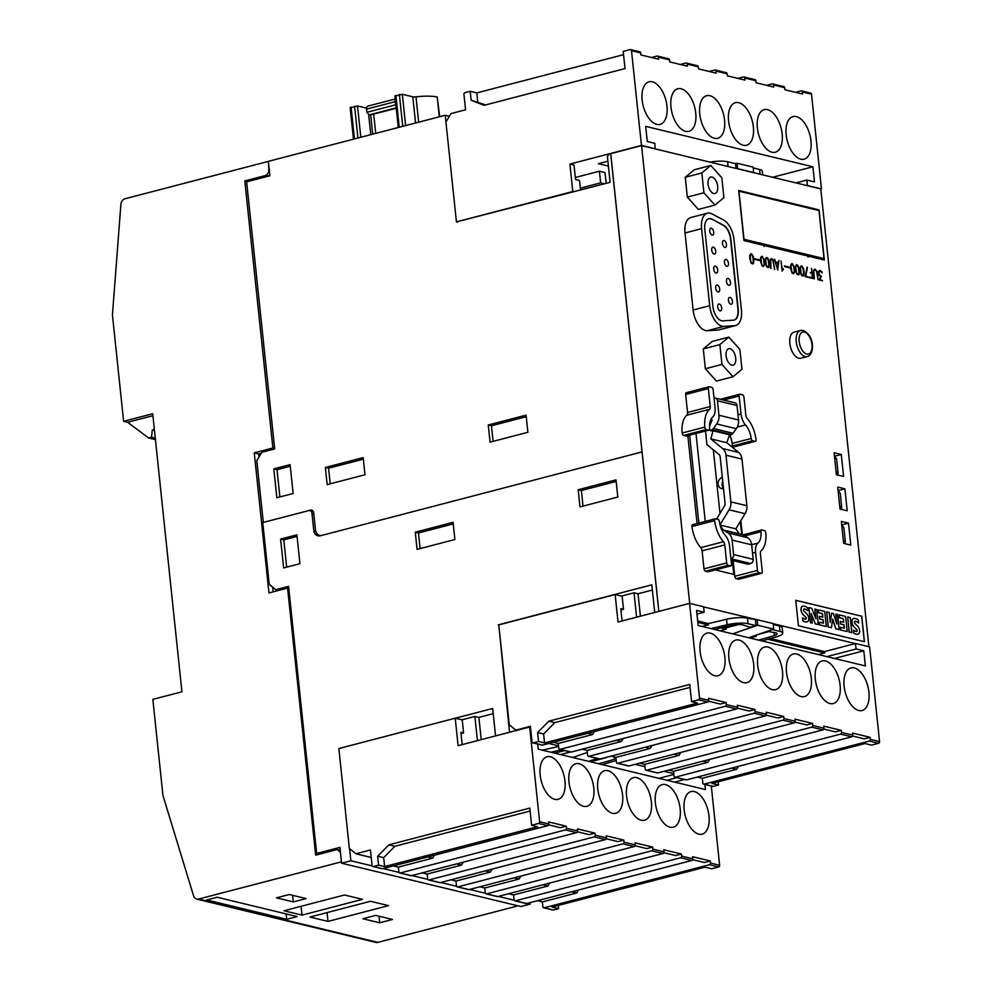 <?xml version="1.0" encoding="UTF-8"?>
<svg xmlns="http://www.w3.org/2000/svg" width="992" height="992" viewBox="0 0 992 992"><rect width="100%" height="100%" fill="white"/><g stroke="black" fill="none" stroke-linecap="round" stroke-linejoin="round"><path stroke-width="1.49" d="M720.006 513.372L713.322 449.81M716.571 519.014L724.458 506.044A3.546 2.889 -76.4 0 0 725.065 503.39L720.155 456.704A3.546 2.889 -76.4 0 0 719.051 454.497L706.924 444.577L705.498 431.012M720.167 525.425L723.292 530.013M712.07 430.85A1.414 1.153 -76.4 0 0 712.975 431.061L710.818 438.898L722.647 448.57A10.652 8.668 103.6 0 1 725.97 455.192L730.881 501.878A10.652 8.668 103.6 0 1 729.083 509.826L720.006 524.768M709.801 422.989A2.133 1.736 103.6 0 1 710.557 423.733M713.533 430.912L729.542 434.781L726.826 442.754L738.656 452.439A10.652 8.668 -76.4 0 1 741.966 459.048L746.877 505.734A10.652 8.668 -76.4 0 1 745.091 513.682L735.866 528.848L739.3 533.882M735.866 528.848L720.068 525.028M723.49 488.473A5.679 4.625 103.6 0 1 723.366 488.51A5.679 4.625 103.6 0 1 721.457 488.535A5.679 4.625 103.6 0 1 718.109 483.079A5.679 4.625 103.6 0 1 722.213 477.524A5.679 4.625 103.6 0 1 722.337 477.487M722.771 481.554A5.679 4.625 -76.4 0 0 723.478 488.312M748.662 637.72L773.661 629.102L773.202 623.571L703.613 606.906M770.375 638.526L824.476 651.608L855.315 643.572L773.214 623.72M689.688 603.396L641.564 145.601L820.781 188.902L868.905 646.71M754.49 259.321L754.428 258.652L759.488 259.867L759.562 260.549L754.49 259.321M811.444 268.299L812.894 278.492L809.484 277.661L809.41 276.991L812.436 277.723L812.002 273.693L810.29 272.614L811.94 273.011L811.444 268.299M821.289 276.185L819.987 279.546L822.517 280.823L819.293 280.042L820.62 276.694L818.834 274.834L818.474 271.424L820.582 270.506L822.256 272.949L820.62 271.176L819.008 271.498L819.38 275.02L821.289 276.185L819.677 275.553L818.636 272.961L819.826 270.99M801.846 265.98L803.47 268.274L804.152 272.168L803.706 275.801L802.9 276.074L801.424 275.243L800.184 271.2L800.048 267.456L801.176 265.881M813.862 270.407L814.097 278.777L813.465 270.221L815.3 269.241L817.309 272.564L818.065 279.744L816.503 271.052L814.816 269.774L813.738 270.444L814.816 269.774M792.422 263.711L794.58 268.448L794.704 272.192L793.488 273.804L792.013 272.974L790.76 268.931L790.636 265.174L791.752 263.599M809.311 277.624L805.256 276.644L807.054 267.245L805.839 276.136L809.311 277.624M781.026 260.958L782.341 269.836L783.296 268.77L782.167 271.064L781.026 260.958M796.725 274.114L795.324 268.621L795.336 266.315L796.564 264.703L798.039 265.534L799.44 271.027L798.994 274.66L796.725 274.114M772.805 259.445L774.678 269.254L773.115 260.561L771.429 259.284L770.35 261.231L770.71 268.299L770.077 259.73L771.342 258.614L772.805 259.445L771.243 258.652M784.585 266.588L784.511 265.918L789.657 267.815L784.585 266.588M762.327 256.432L764.485 261.169L764.609 264.926L763.394 266.526L761.918 265.695L760.666 261.652L760.542 257.908L761.658 256.333M774.752 259.433L775.546 261.975L778.224 262.62L778.918 260.45L777.74 269.998L774.368 259.408M751.539 253.828L753.164 256.122L753.846 260.003L753.399 263.636L752.593 263.922L751.118 263.091L749.878 259.048L749.741 255.291L750.87 253.729M766.63 266.836L765.229 261.355L765.241 259.036L766.469 257.436L767.944 258.267L769.346 263.748L768.899 267.381L766.63 266.836M798.436 625.766L795.758 600.272L861.763 616.23L864.441 641.712L798.436 625.766M739.214 579.068A2.133 1.128 -104.6 0 1 738.928 579.229A2.133 1.128 -104.6 0 1 738.606 579.229L736.213 578.646A2.133 1.128 -104.6 0 1 734.787 576.302L733.15 560.629M732.344 560.443L733.807 574.393L715.306 569.916M697.078 523.528L687.84 435.612M708.4 571.628A2.133 1.128 -104.6 0 1 708.127 571.789A2.133 1.128 -104.6 0 1 707.804 571.789L705.411 571.206A2.133 1.128 -104.6 0 1 703.985 568.85L702.1 550.845A3.546 1.885 75.4 0 0 700.786 547.634A24.13 12.822 -104.6 0 1 691.945 526.529A2.133 1.128 -104.6 0 1 692.602 524.694A2.133 1.128 -104.6 0 1 692.924 524.694M686.538 435.86A2.133 1.128 -104.6 0 1 686.266 436.021A2.133 1.128 -104.6 0 1 685.943 436.021L683.538 435.438A2.133 1.128 -104.6 0 1 682.112 433.02A24.13 12.822 -104.6 0 1 686.861 415.202A3.546 1.885 75.4 0 0 687.555 412.474L685.658 394.469A2.133 1.128 -104.6 0 1 686.328 392.696A2.133 1.128 -104.6 0 1 686.638 392.696M798.82 358.248A13.479 7.167 -104.6 0 1 790.103 345.179A13.479 7.167 -104.6 0 1 794.046 332.146L800.445 330.485A13.479 7.167 75.4 0 0 796.502 343.517A13.479 7.167 75.4 0 0 805.219 356.574A13.479 7.167 75.4 0 0 807.24 356.574L800.842 358.248A13.479 7.167 -104.6 0 1 798.82 358.248M743.95 240.597L738.68 190.476L819.094 209.907L824.364 260.028L743.95 240.597M843.622 543.38L841.303 521.408L848.507 523.144L850.814 545.116L843.622 543.38M840.013 509.045L837.694 487.084L844.899 488.82L847.205 510.793L840.013 509.045M836.405 474.722L834.086 452.749L841.29 454.497L843.597 476.458L836.405 474.722M714.959 205.096L698.38 209.424L687.332 197.098L685.249 177.27L694.214 169.781L710.793 165.466L721.829 177.791L723.912 197.606L714.959 205.096L703.911 192.77L701.828 172.955L710.793 165.466M733.001 376.749L716.41 381.064L705.374 368.739L703.291 348.924L712.244 341.422L728.835 337.106L739.871 349.432L741.954 369.247L733.001 376.749L721.953 364.424L719.87 344.596L728.835 337.106M735.642 325.537L719.051 329.865A18.6 9.883 -104.6 0 1 718.047 330.026L707.284 330.708A18.6 9.883 -104.6 0 1 693.123 310.012L685.026 232.984A18.6 9.883 -104.6 0 1 690.816 217.521L707.395 213.193A18.6 9.883 75.4 0 0 701.604 228.656L709.702 305.697A18.6 9.883 75.4 0 0 723.862 326.38L734.626 325.698A18.6 9.883 75.4 0 0 735.642 325.537A18.6 9.883 75.4 0 0 741.433 310.087L734.043 239.779A18.6 9.883 75.4 0 0 723.515 219.976L712.045 213.912A18.6 9.883 75.4 0 0 707.395 213.193M772.26 629.585L780.022 631.458A15.612 3.621 -6 0 1 782.75 633.156L782.167 627.663A15.612 3.621 174 0 0 779.439 625.964L773.276 624.476M759.438 260.512L759.488 259.867M759.376 259.904L754.428 258.701M809.422 277.053L812.436 277.723M811.94 273.011L810.303 272.676M812.77 278.467L811.444 268.361M822.12 272.924L821.822 271.758M821.711 271.796L819.64 270.345M822.393 280.786L819.863 279.583L821.178 276.21M802.888 276.074L804.004 274.499L803.88 270.754L801.722 266.017M802.813 275.404L801.449 274.747L800.457 271.3L800.333 267.654L801.362 266.538L800.457 267.629L801.09 273.668L802.813 275.404L803.718 274.313L803.086 268.262L801.362 266.538M817.941 279.707L816.875 271.039M816.763 271.076L814.63 269.13M814.358 278.851L813.738 270.444M793.464 273.792L794.592 272.23L794.456 268.472L792.31 263.736M793.389 273.122L792.025 272.465L791.033 269.03L790.922 265.385L791.938 264.256L791.033 265.348L791.666 271.399L792.856 272.998L794.307 272.031L793.662 265.992L791.938 264.256M809.187 277.599L805.715 276.16L807.463 267.344M782.08 271.039L783.37 269.489M782.341 269.836L781.026 261.008M783.258 269.514L783.184 268.844M798.176 274.933L799.292 273.358L799.316 271.052L798.039 265.534M797.915 265.571L796.464 264.74M798.101 274.263L796.737 273.606L795.745 270.171L795.634 266.526L796.65 265.397L795.745 266.488L796.378 272.54L797.568 274.139L799.006 273.172L798.374 267.121L796.65 265.397M770.97 268.361L770.685 259.557M774.554 269.229L772.694 259.47M770.561 259.582L771.429 259.284M789.533 267.79L789.582 267.146M789.471 267.17L784.523 265.98M763.369 266.526L764.497 264.951L764.373 261.206L762.216 256.469M763.307 265.856L761.93 265.199L760.938 261.752L760.827 258.106L761.844 256.99L760.938 258.081L761.583 264.12L763.307 265.856L764.212 264.765L763.58 258.714L761.844 256.99M777.629 269.911L778.918 260.45M778.224 262.62L775.434 262L774.628 259.47M777.505 268.212L775.645 262.706L777.505 268.212L778.15 263.252L775.769 262.682M752.581 263.909L753.697 262.347L753.573 258.59L751.415 253.853M752.506 263.24L751.13 262.582L750.15 259.148L750.026 255.502L751.056 254.374L750.15 255.465L750.783 261.516L751.973 263.116L753.412 262.148L752.779 256.11L751.056 254.374M768.081 267.666L769.209 266.092L769.234 263.785L767.944 258.267M767.833 258.292L766.37 257.474M768.006 266.997L766.642 266.34L765.65 262.892L765.539 259.247L766.556 258.118L765.65 259.222L766.283 265.261L768.006 266.997L768.924 265.893L768.279 259.854L766.556 258.118M861.763 616.23L795.758 600.334M864.317 641.688L861.639 616.255M855.712 621.364L855.836 621.327A16.157 8.581 -104.6 0 1 858.601 622.951L858.489 622.976A16.157 8.581 75.4 0 0 855.712 621.364A4.6 2.443 75.4 0 0 854.906 621.29M858.018 634.161A5.171 2.74 -104.6 0 1 857.956 634.173A5.171 2.74 -104.6 0 1 857.77 634.21A15.165 8.06 -104.6 0 1 853.69 633.057L853.504 630.131L853.802 633.032A15.165 8.06 75.4 0 0 857.894 634.173A5.171 2.74 75.4 0 0 858.08 634.148A5.171 2.74 75.4 0 0 859.556 632.264A4.266 2.269 75.4 0 0 859.134 628.469A6.324 3.36 75.4 0 0 857.175 625.642A72.032 38.279 -104.6 0 1 854.906 623.522A1.327 0.707 -104.6 0 1 854.397 622.319L854.682 621.376A4.6 2.443 -104.6 0 1 854.955 621.277A4.6 2.443 -104.6 0 1 855.836 621.327M856.654 631.445A1.835 0.98 75.4 0 0 857.038 631.048L856.976 630.143A4.154 2.207 75.4 0 0 856.046 628.953L854.335 627.353A6.572 3.497 -104.6 0 1 852.376 624.476A4.538 2.418 -104.6 0 1 851.942 620.533A5.58 2.964 -104.6 0 1 853.554 618.462A5.58 2.964 -104.6 0 1 853.616 618.45M851.83 632.66L849.14 632.065L847.676 616.962L849.264 632.04L851.83 632.66L850.243 617.582L847.676 616.962M847.193 631.544L840.584 630.007L840.298 627.304L840.695 629.97L847.193 631.544L845.606 616.466L839.108 614.891L839.406 617.706L843.336 618.661L843.708 622.207L840.274 621.376L840.546 623.956L843.981 624.786L844.341 628.221L840.41 627.266M844.217 628.196L843.87 624.824L840.435 623.993L840.274 621.376M843.584 622.182L843.225 618.686L839.294 617.743L839.108 614.891M839.12 629.585L837.533 614.507L835.822 614.098L836.864 624.03L833.367 613.502L831.705 613.106L830.279 622.468L829.238 612.51L826.683 611.89L828.27 626.969L831.42 627.725L832.722 619.095L835.946 628.816L839.12 629.585L835.822 628.854L832.685 619.355M831.42 627.725L828.146 626.994L826.683 611.89M830.242 622.034L831.705 613.106M836.69 623.509L835.822 614.098M826.299 626.485L819.69 624.948L819.404 622.257L819.801 624.923L826.299 626.485L824.712 611.419L818.226 609.844L818.512 612.659L822.442 613.614L822.814 617.16L819.392 616.33L819.652 618.909L823.087 619.74L823.447 623.174L819.528 622.22M823.323 623.137L822.976 619.777L819.541 618.946L819.392 616.33M822.69 617.136L822.331 613.639L818.4 612.696L818.226 609.844M818.226 624.538L816.652 609.46L814.854 609.026L815.858 618.586L811.704 608.27L808.939 607.6L810.526 622.678L812.225 623.088L811.233 613.651L815.374 623.856L818.226 624.538L815.263 623.881L811.27 614.073M812.225 623.088L810.414 622.716L808.939 607.6M815.697 618.19L814.854 609.026M804.822 609.063L804.946 609.026A16.157 8.581 -104.6 0 1 807.711 610.65L807.6 610.675A16.157 8.581 75.4 0 0 804.822 609.063A4.6 2.443 75.4 0 0 804.016 608.989M807.128 621.86A5.171 2.74 -104.6 0 1 807.066 621.872A5.171 2.74 -104.6 0 1 806.88 621.91A15.165 8.06 -104.6 0 1 802.801 620.769L802.491 617.867L802.912 620.732A15.165 8.06 75.4 0 0 806.992 621.885A5.171 2.74 75.4 0 0 807.19 621.848A5.171 2.74 75.4 0 0 808.666 619.963A4.266 2.269 75.4 0 0 808.244 616.168A6.324 3.36 75.4 0 0 806.285 613.354A72.032 38.279 -104.6 0 1 804.016 611.221A1.327 0.707 -104.6 0 1 803.508 610.018L803.793 609.088A4.6 2.443 -104.6 0 1 804.066 608.976A4.6 2.443 -104.6 0 1 804.946 609.026M805.764 619.157A1.835 0.98 75.4 0 0 806.149 618.748L806.087 617.842A4.154 2.207 75.4 0 0 805.144 616.652L803.446 615.052A6.572 3.497 -104.6 0 1 801.486 612.176A4.538 2.418 -104.6 0 1 801.052 608.232A5.58 2.964 -104.6 0 1 802.664 606.174A5.58 2.964 -104.6 0 1 802.726 606.149M858.601 622.951L858.278 619.839A19.89 10.565 75.4 0 0 853.802 618.413A5.58 2.964 75.4 0 0 853.666 618.438A5.58 2.964 75.4 0 0 852.066 620.508A4.538 2.418 75.4 0 0 852.5 624.439A6.572 3.497 75.4 0 0 854.447 627.316L856.158 628.928A4.154 2.207 -104.6 0 1 857.1 630.106L857.15 631.024A1.835 0.98 -104.6 0 1 856.716 631.445A1.835 0.98 -104.6 0 1 856.53 631.458A12.177 6.473 -104.6 0 1 853.504 630.131M807.711 610.65L807.389 607.55A19.89 10.565 75.4 0 0 802.912 606.112A5.58 2.964 75.4 0 0 802.776 606.137A5.58 2.964 75.4 0 0 801.176 608.208A4.538 2.418 75.4 0 0 801.61 612.138A6.572 3.497 75.4 0 0 803.557 615.028L805.268 616.627A4.154 2.207 -104.6 0 1 806.198 617.818L806.26 618.723A1.835 0.98 -104.6 0 1 805.826 619.144A1.835 0.98 -104.6 0 1 805.64 619.157A12.177 6.473 -104.6 0 1 802.602 617.842M710.818 423.113L709.826 422.877M726.826 442.754L710.818 438.898M721.878 530.125L722.164 530.05A3.546 2.889 103.6 0 1 723.354 530.026A3.546 2.889 103.6 0 1 724.11 530.36L728.128 533.014A10.652 8.668 103.6 0 1 732.071 540.094L733.596 554.578A3.546 2.889 103.6 0 1 731.054 558.769L730.918 558.806M729.467 435.004L731.228 434.546A3.546 2.889 -76.4 0 0 733.014 433.256L736.275 428.705A10.652 8.668 -76.4 0 0 738.556 420L737.031 405.517A3.546 2.889 -76.4 0 0 734.96 402.826L715.356 398.09A3.546 2.889 103.6 0 1 717.427 400.78L718.952 415.264A10.652 8.668 103.6 0 1 716.67 423.968L713.409 428.519A3.546 2.889 103.6 0 1 711.624 429.809L709.776 430.292A1.414 1.153 103.6 0 1 708.92 430.119M709.54 426.151L711.847 420.682A1.414 1.153 -76.4 0 0 711.239 418.785M714.042 398.139L714.166 398.114A3.546 2.889 103.6 0 1 715.356 398.09M745.513 424.936A15.612 8.296 75.4 0 1 751.217 438.464A2.133 1.128 75.4 0 0 752.618 440.733L755.024 441.316A2.133 1.128 75.4 0 0 755.346 441.316A2.133 1.128 75.4 0 0 756.003 439.481A24.13 12.822 75.4 0 0 747.162 418.376A3.546 1.885 75.4 0 1 745.848 415.164L743.95 397.16A2.133 1.128 75.4 0 0 742.537 394.804L740.131 394.221A2.133 1.128 75.4 0 0 739.821 394.221A2.133 1.128 75.4 0 0 739.152 395.994L741.049 413.999A12.065 6.411 75.4 0 0 745.513 424.936L737.254 427.081M738.928 579.229L761.62 573.314A2.133 1.128 75.4 0 1 761.298 573.314L758.892 572.731A2.133 1.128 75.4 0 1 757.479 570.388L755.582 552.346A12.065 6.411 75.4 0 1 757.925 543.095A15.612 8.296 75.4 0 0 761.013 531.675L744.893 535.878M761.62 573.314A2.133 1.128 75.4 0 0 762.278 571.541L760.393 553.536A3.546 1.885 75.4 0 1 761.075 550.808A24.13 12.822 75.4 0 0 765.824 532.989A2.133 1.128 75.4 0 0 764.398 530.571L762.005 529.988A2.133 1.128 75.4 0 0 761.682 529.988A2.133 1.128 75.4 0 0 761.013 531.675M723.478 541.719A3.546 1.885 75.4 0 1 724.792 544.93L726.677 562.948A2.133 1.128 75.4 0 0 728.091 565.291L730.496 565.874A2.133 1.128 75.4 0 0 730.819 565.874A2.133 1.128 75.4 0 0 731.476 564.101L729.591 546.096A12.065 6.411 75.4 0 0 725.127 535.172A15.612 8.296 75.4 0 1 719.423 521.631A2.133 1.128 75.4 0 0 718.01 519.362L715.616 518.779A2.133 1.128 75.4 0 0 715.294 518.779A2.133 1.128 75.4 0 0 714.637 520.614A24.13 12.822 75.4 0 0 723.478 541.719L700.786 547.634M710.247 406.559A3.546 1.885 75.4 0 1 709.553 409.287A24.13 12.822 75.4 0 0 704.804 427.106A2.133 1.128 75.4 0 0 706.23 429.524L708.635 430.106A2.133 1.128 75.4 0 0 708.958 430.106A2.133 1.128 75.4 0 0 709.627 428.42A15.612 8.296 75.4 0 1 712.702 417A12.065 6.411 75.4 0 0 715.046 407.712L713.149 389.707A2.133 1.128 75.4 0 0 711.735 387.364L709.33 386.781A2.133 1.128 75.4 0 0 709.007 386.781A2.133 1.128 75.4 0 0 708.35 388.554L710.247 406.559L687.555 412.474M731.067 560.133L747.943 564.212L750.646 563.506A3.546 2.889 -76.4 0 0 753.201 559.314L751.676 544.831A10.652 8.668 -76.4 0 0 747.732 537.751L743.715 535.097A3.546 2.889 -76.4 0 0 742.958 534.762L723.354 530.026M754.664 243.189A2.902 0.67 -6 0 1 757.677 243.164L764.014 244.689A2.902 0.67 -6 0 1 764.522 245.012L764.051 246.524M798.659 253.816A2.902 0.67 -6 0 1 801.685 253.791L808.021 255.328A2.902 0.67 -6 0 1 808.53 255.638L808.046 257.151M824.017 258.614L744.012 239.27L738.953 191.208L818.97 210.552L824.017 258.614L821.351 259.309M752.01 194.37L759.103 196.081M796.018 204.997L803.111 206.72M819.094 209.907L817.755 210.254M848.507 523.144L841.675 524.929M841.898 527.025L843.832 527.496L841.7 525.09M843.832 527.496L845.271 541.223L843.336 540.764M844.986 543.715L845.271 541.223M844.899 488.82L838.066 490.606M838.29 492.702L840.224 493.16L838.091 490.767M840.224 493.16L841.662 506.9L839.728 506.428M841.377 509.38L841.662 506.9M841.29 454.497L834.458 456.27M834.681 458.366L836.616 458.837L834.483 456.432M836.616 458.837L838.054 472.564L836.12 472.105M837.769 475.056L838.054 472.564M685.249 177.27L701.828 172.955M703.291 348.924L719.87 344.596M687.332 197.098L703.911 192.77M712.008 177.047A8.519 4.526 -104.6 0 1 717.514 185.293A8.519 4.526 -104.6 0 1 715.021 193.527A8.519 4.526 -104.6 0 1 713.744 193.514A8.519 4.526 -104.6 0 1 708.238 185.268A8.519 4.526 -104.6 0 1 710.731 177.035A8.519 4.526 -104.6 0 1 712.008 177.047M705.374 368.739L721.953 364.424M730.05 348.688A8.519 4.526 -104.6 0 1 735.543 356.934A8.519 4.526 -104.6 0 1 733.063 365.168A8.519 4.526 -104.6 0 1 731.786 365.168A8.519 4.526 -104.6 0 1 726.28 356.909A8.519 4.526 -104.6 0 1 728.76 348.688A8.519 4.526 -104.6 0 1 730.05 348.688M712.058 219.195L723.528 225.246A12.921 6.87 -104.6 0 1 730.844 239.01L738.234 309.306A12.921 6.87 -104.6 0 1 734.204 320.044A12.921 6.87 -104.6 0 1 733.51 320.156L722.734 320.838A12.921 6.87 -104.6 0 1 712.901 306.466L704.804 229.437A12.921 6.87 -104.6 0 1 708.821 218.699A12.921 6.87 -104.6 0 1 712.058 219.195L723.242 225.32A12.921 6.87 -104.6 0 1 730.546 239.084L737.936 309.38A12.921 6.87 -104.6 0 1 734.055 320.081M708.685 218.736A12.921 6.87 -104.6 0 1 711.76 219.269M724.11 240.535A3.546 1.885 -104.6 0 1 726.404 243.97A3.546 1.885 -104.6 0 1 725.375 247.405A3.546 1.885 -104.6 0 1 724.83 247.405A3.546 1.885 -104.6 0 1 722.548 243.97A3.546 1.885 -104.6 0 1 723.577 240.535A3.546 1.885 -104.6 0 1 724.11 240.535M726.107 259.482A3.546 1.885 -104.6 0 1 728.401 262.917A3.546 1.885 -104.6 0 1 727.359 266.352A3.546 1.885 -104.6 0 1 726.826 266.352A3.546 1.885 -104.6 0 1 724.532 262.917A3.546 1.885 -104.6 0 1 725.574 259.482A3.546 1.885 -104.6 0 1 726.107 259.482M728.091 278.43A3.546 1.885 -104.6 0 1 730.385 281.877A3.546 1.885 -104.6 0 1 729.356 285.299A3.546 1.885 -104.6 0 1 728.822 285.299A3.546 1.885 -104.6 0 1 726.528 281.864A3.546 1.885 -104.6 0 1 727.558 278.43A3.546 1.885 -104.6 0 1 728.091 278.43M730.087 297.389A3.546 1.885 -104.6 0 1 732.381 300.824A3.546 1.885 -104.6 0 1 731.34 304.246A3.546 1.885 -104.6 0 1 730.806 304.246A3.546 1.885 -104.6 0 1 728.512 300.812A3.546 1.885 -104.6 0 1 729.554 297.389A3.546 1.885 -104.6 0 1 730.087 297.389M711.351 228.222A3.546 1.885 -104.6 0 1 713.645 231.657A3.546 1.885 -104.6 0 1 712.616 235.092A3.546 1.885 -104.6 0 1 712.082 235.079A3.546 1.885 -104.6 0 1 709.788 231.644A3.546 1.885 -104.6 0 1 710.818 228.222A3.546 1.885 -104.6 0 1 711.351 228.222M713.347 247.169A3.546 1.885 -104.6 0 1 715.641 250.604A3.546 1.885 -104.6 0 1 714.6 254.039A3.546 1.885 -104.6 0 1 714.066 254.039A3.546 1.885 -104.6 0 1 711.772 250.592A3.546 1.885 -104.6 0 1 712.814 247.169A3.546 1.885 -104.6 0 1 713.347 247.169M715.344 266.116A3.546 1.885 -104.6 0 1 717.638 269.551A3.546 1.885 -104.6 0 1 716.596 272.986A3.546 1.885 -104.6 0 1 716.063 272.986A3.546 1.885 -104.6 0 1 713.769 269.551A3.546 1.885 -104.6 0 1 714.81 266.116A3.546 1.885 -104.6 0 1 715.344 266.116M717.328 285.064A3.546 1.885 -104.6 0 1 719.622 288.498A3.546 1.885 -104.6 0 1 718.592 291.933A3.546 1.885 -104.6 0 1 718.059 291.933A3.546 1.885 -104.6 0 1 715.765 288.498A3.546 1.885 -104.6 0 1 716.794 285.064A3.546 1.885 -104.6 0 1 717.328 285.064M719.324 304.023A3.546 1.885 -104.6 0 1 721.618 307.458A3.546 1.885 -104.6 0 1 720.576 310.88A3.546 1.885 -104.6 0 1 720.043 310.88A3.546 1.885 -104.6 0 1 717.749 307.446A3.546 1.885 -104.6 0 1 718.791 304.011A3.546 1.885 -104.6 0 1 719.324 304.023M658.849 611.382L610.737 153.636L641.564 145.601M756.908 619.789L747.46 618.239A15.612 3.621 174 0 0 726.553 619.268L727.124 624.762A15.612 3.621 -6 0 1 748.042 623.72L756.028 625.654L750.175 627.18A164.436 38.167 -6 0 1 743.368 625.047A8.519 1.972 174 0 0 732.133 625.27A122.314 28.384 174 0 0 714.525 629.474M726.553 619.268A345.439 80.166 174 0 1 708.313 623.534L697.674 620.955M618.028 622.021L689.589 603.372L699.546 698.12A1.414 1.153 103.6 0 1 698.529 699.794L691.548 701.617L697.55 703.068L544.534 742.946L538.532 741.495L533.299 742.859A1.414 1.153 103.6 0 1 531.997 741.793L530.373 726.342L515.828 730.124L509.28 724.78L498.79 624.886L615.139 594.555L618.028 622.021M855.315 643.572L856.183 648.979L863.784 650.814L865.371 665.93L698.157 625.518L696.57 610.415L704.171 612.25L703.588 606.757L689.589 603.372M737.577 168.801L737.18 163.258L735.221 163.606M728.054 166.495L727.558 161.758L735.543 163.68L736.039 168.429M655.166 148.887L654.881 143.319L647.28 141.484L645.693 126.368L812.907 166.78L772.656 177.27M641.464 145.427L569.904 164.077L572.781 191.543L456.419 221.861L445.929 121.966L451.025 113.584L465.57 109.79L463.946 94.352A1.414 1.153 103.6 0 1 464.963 92.665L470.196 91.301L471.138 100.229L484.096 105.313L625.01 68.584L623.212 51.423L630.193 49.612A1.414 1.153 103.6 0 1 631.495 50.679L641.464 145.427L655.464 148.812M569.904 164.077L574.021 165.069L575.534 179.49L578.733 180.259A1.414 0.756 75.4 0 1 579.675 181.834L580.543 190.042M575.323 177.494L599.416 171.207L605.021 172.558L606.162 183.359M820.806 189.1L821.475 188.926L811.518 94.178A1.414 1.153 -76.4 0 0 810.687 93.099L801.486 90.88A1.414 1.153 103.6 0 1 802.317 91.958L802.528 94.017L784.932 89.764L784.709 87.705A1.414 1.153 -76.4 0 0 783.878 86.626L772.681 83.923A1.414 1.153 103.6 0 1 773.512 85.002L773.735 87.06L756.127 82.807L755.916 80.736A1.414 1.153 -76.4 0 0 755.086 79.67L743.876 76.954A1.414 1.153 103.6 0 1 744.707 78.033L744.93 80.092L727.322 75.838L727.111 73.78A1.414 1.153 -76.4 0 0 726.28 72.701L715.083 69.998A1.414 1.153 103.6 0 1 715.914 71.077L716.125 73.135L698.529 68.882L698.306 66.824A1.414 1.153 -76.4 0 0 697.475 65.745L686.278 63.042A1.414 1.153 103.6 0 1 687.109 64.12L687.32 66.179L669.724 61.926L669.501 59.855A1.414 1.153 -76.4 0 0 668.67 58.788L657.473 56.073A1.414 1.153 103.6 0 1 658.304 57.152L658.514 59.21L640.919 54.957L640.696 52.898A1.414 1.153 -76.4 0 0 639.877 51.82L630.676 49.6M812.907 166.78L814.494 181.883L806.893 180.048L807.476 185.541L821.475 188.926M608.394 166.073L598.449 163.668L607.885 161.212M642.022 451.93L322.053 535.333L642.022 451.93L610.675 153.624L608.927 154.07L607.402 156.587L610.105 182.33L456.456 221.873M753.585 172.67L753.176 167.127L737.18 163.258M737.862 168.727L753.87 172.596M697.822 622.331L708.449 624.898A345.439 80.166 -6 0 1 701.741 626.386M708.313 623.534L708.449 624.898M658.812 611.394L642.047 451.943M767.858 639.257L824.625 652.972L818.45 654.584M824.476 651.608L824.625 652.972M762.65 174.852L762.265 171.182A15.612 3.621 174 0 0 759.537 169.483L753.288 167.97M727.558 161.758A15.612 3.621 174 0 0 709.912 162.118M599.416 171.207L600.644 182.875L604.463 183.805M580.345 188.17L600.644 182.875M456.419 221.861L457.473 222.121M572.781 191.543L573.822 191.791M806.893 180.048L795.944 182.9M666.959 106.082A21.998 11.693 -104.6 0 1 660.102 124.372A21.998 11.693 -104.6 0 1 642.159 100.093A21.998 11.693 -104.6 0 1 649.004 81.803A21.998 11.693 -104.6 0 1 666.959 106.082M695.752 113.051A21.998 11.693 -104.6 0 1 688.907 131.341A21.998 11.693 -104.6 0 1 670.952 107.049A21.998 11.693 -104.6 0 1 677.809 88.759A21.998 11.693 -104.6 0 1 695.752 113.051M724.557 120.007A21.998 11.693 -104.6 0 1 717.712 138.297A21.998 11.693 -104.6 0 1 699.757 114.006A21.998 11.693 -104.6 0 1 706.614 95.716A21.998 11.693 -104.6 0 1 724.557 120.007M753.362 126.964A21.998 11.693 -104.6 0 1 746.505 145.254A21.998 11.693 -104.6 0 1 728.562 120.974A21.998 11.693 -104.6 0 1 735.407 102.684A21.998 11.693 -104.6 0 1 753.362 126.964M782.167 133.932A21.998 11.693 -104.6 0 1 775.31 152.222A21.998 11.693 -104.6 0 1 757.367 127.931A21.998 11.693 -104.6 0 1 764.212 109.641A21.998 11.693 -104.6 0 1 782.167 133.932M810.972 140.889A21.998 11.693 -104.6 0 1 804.115 159.179A21.998 11.693 -104.6 0 1 786.16 134.887A21.998 11.693 -104.6 0 1 793.017 116.597A21.998 11.693 -104.6 0 1 810.972 140.889M795.51 92.318L801.003 90.892A1.414 1.153 103.6 0 1 801.486 90.88M766.704 85.362L772.21 83.923A1.414 1.153 103.6 0 1 772.681 83.923M737.912 78.393L743.405 76.967A1.414 1.153 103.6 0 1 743.876 76.954M709.106 71.436L714.6 70.01A1.414 1.153 103.6 0 1 715.083 69.998M680.301 64.48L685.794 63.042A1.414 1.153 103.6 0 1 686.278 63.042M651.496 57.511L656.989 56.085A1.414 1.153 103.6 0 1 657.473 56.073M470.196 91.301L476.805 92.901L623.546 54.659M471.138 100.229L485.621 104.916M476.805 92.901L477.735 101.829M313.249 511.401L309.888 510.582A3.546 2.889 103.6 0 0 308.698 510.607L262.744 522.586L269.229 584.375L275.776 589.719L288.573 586.384L316.646 853.467L339.909 847.404L341.57 863.189L520.874 906.527L530.174 904.096L530.026 902.633M349.358 848.433L338.855 748.526L455.216 718.208L458.106 745.674L529.666 727.012L539.623 821.76A1.414 1.153 103.6 0 1 538.606 823.447L531.625 825.257L537.614 826.708L384.611 866.586L378.609 865.136L373.376 866.5A1.414 1.153 103.6 0 1 372.062 865.433L370.438 849.983L355.892 853.777L349.358 848.433M462.16 744.608L460.871 732.282L463.586 732.939L461.007 733.609M455.216 718.208L462.21 719.894L463.586 732.939M530.46 727.21L529.666 727.012M564.758 750.584A122.314 28.384 174 0 0 554.602 753.114M550.907 752.221A345.439 80.166 174 0 0 561.46 749.791M542.277 750.138A345.439 80.166 174 0 0 558.608 746.443M616.23 760.529A345.439 80.166 174 0 0 602.169 764.609M598.474 763.716A122.314 28.384 174 0 0 614.519 759.153A8.519 1.972 174 0 0 616.02 758.558M590.19 761.72A122.314 28.384 174 0 0 606.72 757.466L606.707 757.28M597.234 758.434L588.727 761.36M587.301 752.469L572.731 757.504M560.53 754.552L570.474 751.961M658.936 778.336L673.828 774.454M676.879 777.678L666.946 780.27M684.48 779.514L674.548 782.105M704.903 784.449L705.448 789.57L538.222 749.158L537.689 744.037M381.672 868.508A1.414 1.153 -76.4 0 0 382.577 868.732L547.807 825.666A1.414 1.153 -76.4 0 0 548.824 823.992L548.601 821.934L566.209 826.187L566.42 828.246A1.414 1.153 103.6 0 1 565.403 829.92L400.173 872.985A1.414 1.153 103.6 0 1 398.871 871.906L398.362 867.107L432.686 858.154L434.484 855.203M410.477 875.465A1.414 1.153 -76.4 0 0 411.37 875.688L576.6 832.623A1.414 1.153 -76.4 0 0 577.629 830.949L577.406 828.89L595.014 833.144L595.225 835.202A1.414 1.153 103.6 0 1 594.208 836.876L428.978 879.941A1.414 1.153 103.6 0 1 427.664 878.875L427.168 874.064L461.491 865.123L463.289 862.16M439.282 882.434A1.414 1.153 -76.4 0 0 440.175 882.644L605.405 839.592A1.414 1.153 -76.4 0 0 606.422 837.905L606.211 835.847L623.807 840.1L624.03 842.158A1.414 1.153 103.6 0 1 623.013 843.845L457.783 886.898A1.414 1.153 103.6 0 1 456.469 885.831L455.96 881.032L490.296 872.08L492.094 869.116M468.075 889.39A1.414 1.153 -76.4 0 0 468.98 889.613L634.21 846.548A1.414 1.153 -76.4 0 0 635.227 844.874L635.016 842.816L652.612 847.069L652.835 849.127A1.414 1.153 103.6 0 1 651.806 850.801L486.576 893.866A1.414 1.153 103.6 0 1 485.274 892.788L484.766 887.989L519.089 879.036L520.899 876.085M496.88 896.359A1.414 1.153 -76.4 0 0 497.786 896.57L663.016 853.504A1.414 1.153 -76.4 0 0 664.032 851.83L663.809 849.772L681.417 854.025L681.628 856.084A1.414 1.153 103.6 0 1 680.611 857.758L515.381 900.823A1.414 1.153 103.6 0 1 514.079 899.756L513.571 894.945L547.894 886.005L549.692 883.041M525.686 903.315A1.414 1.153 -76.4 0 0 526.578 903.526L691.821 860.473A1.414 1.153 -76.4 0 0 692.838 858.787L692.614 856.728L710.222 860.982L710.433 863.04A1.414 1.153 103.6 0 1 709.416 864.726L544.186 907.779A1.414 1.153 103.6 0 1 542.872 906.713L542.376 901.914L576.699 892.961L578.497 889.998M552.482 909.788A1.414 1.153 -76.4 0 0 553.387 910.011L558.62 908.647L552.023 907.048L705.039 867.169L711.636 868.769L718.617 866.946A1.414 1.153 -76.4 0 0 719.634 865.272L711.301 785.999M684.182 809.856A21.998 11.693 -104.6 0 1 691.04 791.566A21.998 11.693 -104.6 0 1 708.982 815.858A21.998 11.693 -104.6 0 1 702.138 834.148A21.998 11.693 -104.6 0 1 684.182 809.856M655.377 802.9A21.998 11.693 -104.6 0 1 662.234 784.61A21.998 11.693 -104.6 0 1 680.177 808.889A21.998 11.693 -104.6 0 1 673.332 827.192A21.998 11.693 -104.6 0 1 655.377 802.9M626.572 795.944A21.998 11.693 -104.6 0 1 633.429 777.641A21.998 11.693 -104.6 0 1 651.384 801.933A21.998 11.693 -104.6 0 1 644.527 820.223A21.998 11.693 -104.6 0 1 626.572 795.944M597.779 788.975A21.998 11.693 -104.6 0 1 604.624 770.685A21.998 11.693 -104.6 0 1 622.579 794.976A21.998 11.693 -104.6 0 1 615.722 813.266A21.998 11.693 -104.6 0 1 597.779 788.975M568.974 782.018A21.998 11.693 -104.6 0 1 575.819 763.728A21.998 11.693 -104.6 0 1 593.774 788.008A21.998 11.693 -104.6 0 1 586.917 806.31A21.998 11.693 -104.6 0 1 568.974 782.018M540.169 775.062A21.998 11.693 -104.6 0 1 547.026 756.76A21.998 11.693 -104.6 0 1 564.969 781.051A21.998 11.693 -104.6 0 1 558.124 799.341A21.998 11.693 -104.6 0 1 540.169 775.062M692.689 859.667L704.407 862.507L710.222 860.982M663.884 852.711L675.602 855.538L681.417 854.025M635.091 845.754L646.796 848.582L652.612 847.069M606.286 838.786L617.991 841.625L623.807 840.1M577.48 831.829L589.186 834.656L595.014 833.144M548.675 824.873L560.393 827.7L566.209 826.187M432.686 858.154L427.726 856.964M398.362 867.107L393.402 865.904M461.491 865.123L456.531 863.92M427.168 874.064L422.195 872.861M490.296 872.08L485.324 870.877M455.96 881.032L451 879.83M519.089 879.036L514.129 877.846M484.766 887.989L479.806 886.786M547.894 886.005L542.934 884.802M513.571 894.945L508.611 893.755M576.699 892.961L571.739 891.758M542.376 901.914L537.416 900.711M384.611 866.586L383.668 857.658L394.89 846.275L388.901 844.824L529.815 808.096L531.625 825.257M394.89 846.275L530.125 811.034M383.668 857.658L377.667 856.22L388.901 844.824M378.609 865.136L377.667 856.22M558.285 905.411L558.62 908.647M371.231 857.485L355.892 853.777M635.153 764.336L644.949 766.704M663.958 771.292L673.742 773.661M509.528 732.27L498.79 624.985M548.737 743.454L558.533 745.823M445.954 121.917L445.247 115.258L268.386 161.349L269.898 175.77L246.624 181.834L274.697 448.917L261.9 452.253L256.804 460.635L263.302 522.424L310.422 510.148A3.546 2.889 103.6 0 1 311.624 510.124A3.546 2.889 103.6 0 1 313.695 512.814L315.493 529.988A7.093 5.778 103.6 0 0 319.647 535.37A7.093 5.778 103.6 0 0 322.04 535.333L320.317 535.792A7.093 5.778 103.6 0 1 317.924 535.829A7.093 5.778 103.6 0 1 313.77 530.447L311.972 513.273L313.794 513.72M445.247 115.258L449.401 116.262M395.337 96.088L402.318 94.265L412.808 96.794L415.561 122.996M350.536 107.756L357.517 105.946L366.519 108.116M439.679 116.709L437.224 97.005A24.13 5.605 -6 0 0 415.995 96.844A3.546 0.818 -6 0 1 412.808 96.794M373.686 114.117L375.72 133.387M368.181 106.181A3.546 1.885 75.4 0 0 367.648 106.181A3.546 1.885 75.4 0 0 366.532 109.132L366.866 112.319L369.52 115.196L396.267 108.227M368.714 115.01L396.23 107.83M396.019 105.809L395.052 101.692A3.546 1.885 -104.6 0 1 395.349 99.46M366.866 112.319L395.386 104.879M488.262 424.998L526.082 415.14L527.893 432.301L490.073 442.159L488.262 424.998L491.474 425.766L526.244 416.702M325.364 467.455L363.184 457.597L364.982 474.759L327.174 484.617L325.364 467.455L328.563 468.224L363.345 459.16M273.817 468.894L290.098 464.653L293.136 493.495L276.842 497.736L273.817 468.894L277.016 469.675L290.272 466.215M493.111 441.366L491.474 425.766M330.2 483.823L328.563 468.224M279.88 496.942L277.016 469.675M316.646 853.467L319.486 854.149M275.776 589.719L278.616 590.414M640.398 616.193L638.03 593.762L652.376 590.029M636.604 617.185L634.037 592.794L638.03 593.762M498.232 624.861L651.831 584.821L654.732 612.461M309.888 510.582A3.546 2.889 103.6 0 1 311.972 513.273M341.57 863.189L350.883 860.771L349.606 848.631M455.291 718.22L492.677 708.486L495.566 735.903M280.612 539.09L296.906 534.837L299.931 563.679L283.638 567.92L280.612 539.09L283.811 539.859L297.067 536.399M415.276 532.208L453.096 522.35L454.894 539.512L417.074 549.37L415.276 532.208L418.475 532.977L453.257 523.912M578.175 489.75L615.995 479.892L617.805 497.054L579.985 506.912L578.175 489.75L581.374 490.519L616.156 481.455M583.023 506.118L581.374 490.519M420.112 548.576L418.475 532.977M286.676 567.126L283.811 539.859M620.93 609.968L623.509 609.299L622.145 596.254L615.139 594.555M621.438 596.08L634.037 592.794M481.219 739.648L478.888 717.414L493.222 713.682M477.425 740.627L474.883 716.46L478.888 717.414M461.937 719.832L474.883 716.46M350.883 860.771L372.198 865.917M383.172 868.57L398.995 872.39M411.978 875.527L427.8 879.358M440.783 882.496L456.605 886.315M469.588 889.452L485.41 893.271M498.381 896.408L514.216 900.24M527.186 903.377L530.174 904.096M622.096 620.967L620.794 608.642L623.509 609.299M782.75 633.156A15.612 3.621 -6 0 1 776.674 636.74A345.439 80.166 174 0 0 762.092 640.968M757.553 634.657A122.314 28.384 174 0 0 768.775 631.569M753.945 635.897L756.115 636.418A122.314 28.384 -6 0 1 749.667 637.968M755.991 635.19L756.115 636.418M758.409 640.076A122.314 28.384 174 0 0 774.442 635.5A8.519 1.972 174 0 0 777.12 633.739A8.519 1.972 174 0 0 774.95 632.673A164.436 38.167 -6 0 1 767.312 631.284M755.458 620.161L756.028 625.654M738.643 624.538L726.07 627.824L726.218 629.188L720.043 630.8M757.194 619.702L757.665 625.233L732.654 633.851M726.07 627.824L723.54 627.204M720.762 627.874L726.218 629.188M710.842 628.581A345.439 80.166 174 0 0 727.124 624.762M704.171 612.25L696.954 614.122M773.661 629.102L757.665 625.233M712.417 786.148A1.414 1.153 -76.4 0 0 713.31 786.358L718.555 784.994L711.946 783.407L864.962 743.529L871.559 745.116L878.552 743.293A1.414 1.153 -76.4 0 0 879.569 741.619L869.612 646.871L855.6 643.486M856.183 648.979L826.882 656.617M863.784 650.814L834.47 658.452M541.595 744.868A1.414 1.153 -76.4 0 0 542.5 745.079L707.73 702.014A1.414 1.153 -76.4 0 0 708.747 700.34L708.536 698.281L726.132 702.534L726.355 704.593A1.414 1.153 103.6 0 1 725.338 706.267L560.108 749.332A1.414 1.153 103.6 0 1 558.794 748.266L558.285 743.454L592.621 734.514L594.419 731.55M570.4 751.824A1.414 1.153 -76.4 0 0 571.305 752.048L736.535 708.982A1.414 1.153 -76.4 0 0 737.552 707.296L737.341 705.238L754.937 709.491L755.16 711.562A1.414 1.153 103.6 0 1 754.131 713.236L588.901 756.301A1.414 1.153 103.6 0 1 587.599 755.222L587.09 750.423L621.414 741.47L623.224 738.507M599.205 758.781A1.414 1.153 -76.4 0 0 600.11 759.004L765.34 715.939A1.414 1.153 -76.4 0 0 766.357 714.265L766.134 712.206L783.742 716.46L783.953 718.518A1.414 1.153 103.6 0 1 782.936 720.192L617.706 763.257A1.414 1.153 103.6 0 1 616.404 762.191L615.896 757.38L650.219 748.439L652.017 745.476M628.01 765.75A1.414 1.153 -76.4 0 0 628.903 765.96L794.133 722.895A1.414 1.153 -76.4 0 0 795.162 721.221L794.939 719.163L812.547 723.416L812.758 725.474A1.414 1.153 103.6 0 1 811.741 727.148L646.511 770.214A1.414 1.153 103.6 0 1 645.197 769.147L644.701 764.336L679.024 755.396L680.822 752.432M656.816 772.706A1.414 1.153 -76.4 0 0 657.708 772.929L822.938 729.864A1.414 1.153 -76.4 0 0 823.955 728.19L823.744 726.119L841.34 730.372L841.563 732.443A1.414 1.153 103.6 0 1 840.546 734.117L675.316 777.182A1.414 1.153 103.6 0 1 674.002 776.104L673.494 771.305L707.829 762.352L709.627 759.388M685.608 779.662A1.414 1.153 -76.4 0 0 686.514 779.886L851.744 736.82A1.414 1.153 -76.4 0 0 852.76 735.146L852.55 733.088L870.145 737.341L870.368 739.4A1.414 1.153 103.6 0 1 869.352 741.074L704.109 784.139A1.414 1.153 103.6 0 1 702.807 783.072L702.299 778.261L736.622 769.321L738.432 766.357M844.118 686.216A21.998 11.693 -104.6 0 1 850.962 667.926A21.998 11.693 -104.6 0 1 868.918 692.205A21.998 11.693 -104.6 0 1 862.06 710.508A21.998 11.693 -104.6 0 1 844.118 686.216M815.312 679.26A21.998 11.693 -104.6 0 1 822.157 660.957A21.998 11.693 -104.6 0 1 840.112 685.249A21.998 11.693 -104.6 0 1 833.255 703.539A21.998 11.693 -104.6 0 1 815.312 679.26M786.507 672.291A21.998 11.693 -104.6 0 1 793.364 654.001A21.998 11.693 -104.6 0 1 811.307 678.292A21.998 11.693 -104.6 0 1 804.462 696.582A21.998 11.693 -104.6 0 1 786.507 672.291M757.702 665.334A21.998 11.693 -104.6 0 1 764.559 647.044A21.998 11.693 -104.6 0 1 782.502 671.324A21.998 11.693 -104.6 0 1 775.657 689.626A21.998 11.693 -104.6 0 1 757.702 665.334M728.897 658.366A21.998 11.693 -104.6 0 1 735.754 640.076A21.998 11.693 -104.6 0 1 753.709 664.367A21.998 11.693 -104.6 0 1 746.852 682.657A21.998 11.693 -104.6 0 1 728.897 658.366M700.104 651.409A21.998 11.693 -104.6 0 1 706.949 633.119A21.998 11.693 -104.6 0 1 724.904 657.411A21.998 11.693 -104.6 0 1 718.047 675.701A21.998 11.693 -104.6 0 1 700.104 651.409M852.624 736.027L864.33 738.854L870.145 737.341M823.819 729.058L835.524 731.898L841.34 730.372M795.014 722.102L806.719 724.929L812.547 723.416M766.208 715.145L777.926 717.972L783.742 716.46M737.403 708.176L749.121 711.016L754.937 709.491M708.61 701.22L720.316 704.047L726.132 702.534M592.621 734.514L587.648 733.311M558.285 743.454L553.325 742.264M621.414 741.47L616.454 740.28M587.09 750.423L582.13 749.22M650.219 748.439L645.259 747.236M615.896 757.38L610.936 756.177M679.024 755.396L674.064 754.193M644.701 764.336L639.728 763.146M707.829 762.352L702.857 761.162M673.494 771.305L668.534 770.102M736.622 769.321L731.662 768.118M702.299 778.261L697.339 777.058M544.534 742.946L543.604 734.018L554.826 722.622L548.824 721.172L689.75 684.455L691.548 701.617M554.826 722.622L690.048 687.382M543.604 734.018L537.602 732.567L548.824 721.172M538.532 741.495L537.602 732.567M718.208 781.77L718.555 784.994M516.807 730.372L515.828 730.124M258.986 457.052L258.652 453.927L261.305 453.232M273.147 591.84L272.664 587.177M247.554 181.598L244.801 180.928L272.874 448.012L254.25 452.86L268.968 592.931L287.593 588.07L315.667 855.154L337.193 849.536L340.417 852.178M274.648 448.446L272.874 448.012M288.784 588.355L287.593 588.07M258.652 453.927L254.25 452.86M269.08 175.993L266.327 175.324L244.801 180.928M269.427 171.269L266.327 175.324M268.423 161.659L268.869 171.132M340.219 850.268L337.193 849.536M341.434 861.837L198.598 899.062A5.679 4.625 103.6 0 1 196.689 899.087A5.679 4.625 103.6 0 1 193.601 895.925L162.948 795.497L152.842 699.372L181.933 691.796L152.706 413.726L123.616 421.315L112.431 314.886L120.9 204.265A5.679 4.625 103.6 0 1 124.992 198.76L267.865 161.522M196.689 899.087L375.906 942.4A5.679 4.625 -76.4 0 0 377.816 942.375L518.022 905.832M297.154 916.583L286.688 919.311L206.671 899.967L217.149 897.239L297.154 916.583M289.292 894.511L306.094 898.578L293.297 901.914L276.495 897.847L289.292 894.511M375.708 915.393L392.51 919.46L379.7 922.796L362.898 918.728L375.708 915.393M344.497 894.995L362.502 899.347L301.99 915.12L283.985 910.768L344.497 894.995M370.5 901.282L388.504 905.634L327.992 921.407L309.988 917.054L370.5 901.282M286.688 919.311L286.118 913.917M293.297 901.914L292.603 895.317M379.7 922.796L379.006 916.199M301.99 915.12L301.06 906.316M327.992 921.407L327.062 912.603M154.355 429.412L152.334 429.945L151.503 437.212L148.589 437.968L127.621 422.282L152.917 415.685M154.467 430.454L152.334 429.945M155.273 438.129L151.503 437.212M155.434 439.63L148.589 437.968M127.621 422.282L123.616 421.315M705.25 521.395L696.062 433.975A10.652 5.654 -104.6 0 1 696.012 433.479M696.062 433.975A3.546 0.818 174 0 0 694.648 433.839M729.554 434.98A10.652 5.654 -104.6 0 1 732.071 442.68L732.567 447.466M740.354 521.482L741.718 534.465M802.478 330.485A13.479 7.167 75.4 0 0 800.445 330.485L803.185 330.472C815.412 335.928 814.296 355.223 807.24 356.574M732.642 443.226A3.546 0.818 174 0 0 732.691 443.064A3.546 0.818 174 0 0 732.071 442.68M710.78 423.2L709.813 422.964M738.656 452.439L722.647 448.57M741.966 459.048L725.97 455.192M746.877 505.734L730.881 501.878M745.091 513.682L729.083 509.826M687.952 436.691L689.738 436.22M731.228 434.546L711.624 429.809M712.975 431.061L709.776 430.292M741.049 413.999L738.011 414.792M751.217 438.464L732.716 443.288M757.925 543.095L751.663 544.72M752.618 440.733L732.976 445.854M755.582 552.346L752.544 553.127M757.479 570.388L734.787 576.302M758.892 572.731L736.213 578.646M726.677 562.948L703.985 568.85M724.792 544.93L702.1 550.845M728.091 565.291L705.411 571.206M730.496 565.874L707.804 571.789M739.152 395.994L723.528 400.061M755.024 441.316L733.1 447.032M708.35 388.554L685.658 394.469M709.553 409.287L686.861 415.202M704.804 427.106L682.112 433.02M706.23 429.524L683.538 435.438M708.635 430.106L685.943 436.021M761.298 573.314L738.606 579.229M714.637 520.614L691.945 526.529M731.054 558.769L750.646 563.506M733.596 554.578L753.201 559.314M732.071 540.094L751.676 544.831M728.128 533.014L747.732 537.751M724.11 530.36L743.715 535.097M737.031 405.517L717.427 400.78M738.556 420L718.952 415.264M736.275 428.705L716.67 423.968M733.014 433.256L713.409 428.519M806.744 354.057A11.358 6.039 75.4 0 0 811.989 344.621A11.358 6.039 75.4 0 0 804.438 332.084A11.358 6.039 75.4 0 0 799.192 341.533A11.358 6.039 75.4 0 0 806.744 354.057M763.976 245.433A2.133 1.736 -76.4 0 0 764.014 244.689M757.64 243.908A2.133 1.736 -76.4 0 0 757.677 243.164M807.984 256.072A2.133 1.736 -76.4 0 0 808.021 255.328M801.648 254.547A2.133 1.736 -76.4 0 0 801.685 253.791M701.604 228.656L685.026 232.984M709.702 305.697L693.123 310.012M723.862 326.38L707.284 330.708M734.626 325.698L718.047 330.026M760.033 174.22L759.537 169.483M802.317 91.958L811.518 94.178M773.512 85.002L784.709 87.705M744.707 78.033L755.916 80.736M715.914 71.077L727.111 73.78M687.109 64.12L698.306 66.824M658.304 57.152L669.501 59.855M631.495 50.679L640.696 52.898M614.296 756.995L614.519 759.153M548.824 823.992L539.623 821.76M577.629 830.949L566.42 828.246M606.422 837.905L595.225 835.202M635.227 844.874L624.03 842.158M664.032 851.83L652.835 849.127M692.838 858.787L681.628 856.084M719.634 865.272L710.433 863.04M576.6 832.623L565.403 829.92M411.37 875.688L400.173 872.985M605.405 839.592L594.208 836.876M440.175 882.644L428.978 879.941M634.21 846.548L623.013 843.845M468.98 889.613L457.783 886.898M663.016 853.504L651.806 850.801M497.786 896.57L486.576 893.866M691.821 860.473L680.611 857.758M526.578 903.526L515.381 900.823M553.387 910.011L544.186 907.779M718.617 866.946L709.416 864.726M547.807 825.666L538.606 823.447M382.577 868.732L373.376 866.5M310.422 510.148L312.678 510.682M395.882 95.344L399.243 127.249M351.081 107.012L354.442 138.93M354.578 106.107L357.926 138.012M357.517 105.946L360.815 137.268M368.702 114.973L370.772 134.676M415.995 96.844L418.661 122.19M399.379 94.426L402.727 126.344M402.318 94.265L405.616 125.587M437.224 97.005L439.295 116.808M366.532 109.132L395.052 101.692M313.77 530.447L315.654 530.894M774.132 632.536L774.442 635.5M779.439 625.964L780.022 631.458M747.46 618.239L748.042 623.72M708.747 700.34L699.546 698.12M737.552 707.296L726.355 704.593M766.357 714.265L755.16 711.562M795.162 721.221L783.953 718.518M823.955 728.19L812.758 725.474M852.76 735.146L841.563 732.443M879.569 741.619L870.368 739.4M736.535 708.982L725.338 706.267M571.305 752.048L560.108 749.332M765.34 715.939L754.131 713.236M600.11 759.004L588.901 756.301M794.133 722.895L782.936 720.192M628.903 765.96L617.706 763.257M822.938 729.864L811.741 727.148M657.708 772.929L646.511 770.214M851.744 736.82L840.546 734.117M686.514 779.886L675.316 777.182M713.31 786.358L704.109 784.139M878.552 743.293L869.352 741.074M707.73 702.014L698.529 699.794M542.5 745.079L533.299 742.859M377.816 942.375L198.598 899.062M742.314 534.614L740.838 520.676M733.2 447.975L730.199 434.818M698.864 523.057L689.626 435.141M709.292 430.292L712.492 431.074M743.144 534.824L761.682 529.988M708.127 571.789L730.819 565.874M720.353 399.292L739.821 394.221M686.266 436.021L708.958 430.106M692.602 524.694L715.294 518.779M733.113 447.107L755.346 441.316M686.328 392.696L709.007 386.781M399.702 872.985L410.899 875.7M428.494 879.954L439.704 882.657M457.3 886.91L468.497 889.613M486.105 893.866L497.302 896.582M514.91 900.835L526.107 903.538M543.703 907.792L552.904 910.011M372.893 866.512L382.094 868.732M320.838 535.655L319.647 535.37M398.288 127.497L394.965 95.852M353.499 139.178L350.164 107.533M372.682 134.168L370.661 114.898M395.3 98.964L367.648 106.181M559.624 749.344L570.822 752.048M588.43 756.301L599.627 759.004M617.235 763.257L628.432 765.973M646.028 770.226L657.237 772.929M674.833 777.182L686.03 779.886M703.638 784.139L712.839 786.371M532.828 742.859L542.029 745.091"/></g></svg>
